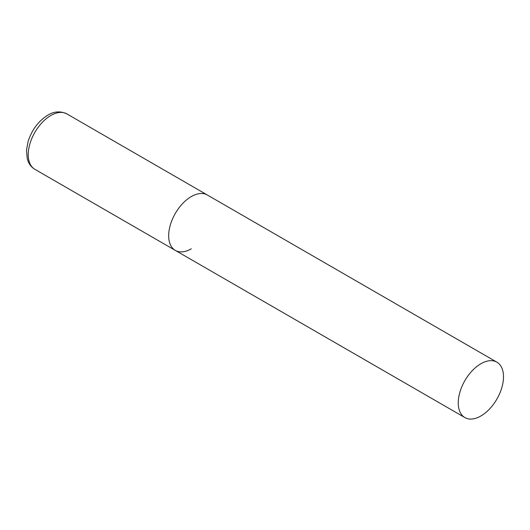 <?xml version="1.0" encoding="UTF-8"?>
<svg xmlns="http://www.w3.org/2000/svg" width="530" height="530" viewBox="0 0 530 530"><rect width="100%" height="100%" fill="white"/><g stroke="black" fill="none" stroke-linecap="round" stroke-linejoin="round"><path stroke-width="0.79" d="M191.303 248.808A31.992 18.47 -60 0 1 175.304 250.392A31.992 18.47 -60 0 1 170.402 224.753A31.992 18.47 -60 0 1 191.303 196.564A31.992 18.47 -60 0 1 207.303 194.98A31.992 18.47 120 0 0 182.645 203.547A31.992 18.47 120 0 0 168.679 235.744A31.992 18.47 120 0 0 175.304 250.392L34.861 169.309A31.992 18.47 -60 0 1 29.958 143.67A31.992 18.47 -60 0 1 50.86 115.48A31.992 18.47 -60 0 1 66.859 113.897C60.407 110.883 54.053 111.307 47.786 115.176C38.392 121.078 31.813 129.903 28.05 141.636L26.5 150.189L27.242 158.728L28.315 161.822C29.753 165.082 31.939 167.579 34.861 169.309M503.5 376.81A31.992 18.47 120 0 0 496.875 362.162A31.992 18.47 120 0 0 472.217 370.735A31.992 18.47 120 0 0 458.251 402.933A31.992 18.47 120 0 0 464.883 417.574A31.992 18.47 120 0 0 489.534 409.008A31.992 18.47 120 0 0 503.5 376.81M496.875 362.162L66.859 113.897M175.304 250.392L464.883 417.574"/></g></svg>
